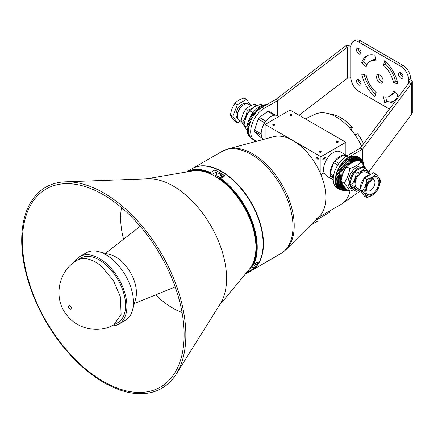 <?xml version="1.0" encoding="UTF-8"?>
<svg xmlns="http://www.w3.org/2000/svg" width="434" height="434" viewBox="0 0 434 434"><rect width="100%" height="100%" fill="white"/><g stroke="black" fill="none" stroke-linecap="round" stroke-linejoin="round"><path stroke-width="0.65" d="M309.93 225.751L317.927 220.803L317.927 219.078M291.382 114.614A0.928 0.537 0 0 0 290.368 114.5A0.928 0.537 0 0 0 289.798 114.994A0.928 0.537 0 0 0 290.069 115.373A0.928 0.537 0 0 0 291.078 115.487A0.928 0.537 0 0 0 291.653 114.994A0.928 0.537 0 0 0 291.382 114.614M274.31 124.471A0.928 0.537 0 0 0 273.295 124.352A0.928 0.537 0 0 0 272.726 124.851A0.928 0.537 0 0 0 272.997 125.231A0.928 0.537 0 0 0 274.006 125.345A0.928 0.537 0 0 0 274.581 124.851A0.928 0.537 0 0 0 274.31 124.471M320.927 151.385A0.928 0.537 0 0 0 319.912 151.271A0.928 0.537 0 0 0 319.343 151.764A0.928 0.537 0 0 0 319.614 152.144A0.928 0.537 0 0 0 320.623 152.258A0.928 0.537 0 0 0 321.198 151.764A0.928 0.537 0 0 0 320.927 151.385M337.999 141.527A0.928 0.537 0 0 0 336.985 141.413A0.928 0.537 0 0 0 336.415 141.907A0.928 0.537 0 0 0 336.686 142.287A0.928 0.537 0 0 0 337.695 142.401A0.928 0.537 0 0 0 338.27 141.907A0.928 0.537 0 0 0 337.999 141.527M325.603 157.781L325.012 157.195L322.815 159.392L323.406 159.978L325.603 157.781M319.039 159.392L316.842 157.195L316.25 157.781L318.447 159.978L319.039 159.392M347.162 155.768A13.926 8.04 120 0 0 346.929 155.622A13.926 8.04 120 0 0 336.198 159.354A13.926 8.04 120 0 0 330.117 173.372A13.926 8.04 120 0 0 333.003 179.747A13.926 8.04 120 0 0 333.252 179.882M346.929 155.622L340.364 151.835A13.926 8.04 120 0 0 329.634 155.562A13.926 8.04 120 0 0 323.552 169.58A13.926 8.04 120 0 0 324.041 172.835L320.927 174.631L320.927 156.69L265.12 124.471L265.12 138.988M333.003 179.747L328.505 177.153L324.041 172.835M263.373 139.455A13.926 8.04 -60 0 1 261.176 133.569A13.926 8.04 -60 0 1 267.257 119.551A13.926 8.04 -60 0 1 277.988 115.818L279.046 116.431M265.12 124.471L290.069 110.068L345.876 142.287L345.876 155.014M345.876 142.287L320.927 156.69M316.234 218.698A46.427 26.805 -120 0 0 320.927 174.631M360.649 190.732A44.61 25.758 -120 0 1 359.737 191.421L342.307 203.579A46.427 26.805 -120 0 0 349.929 191.21A46.427 26.805 60 0 1 341.184 204.289L318.019 217.667M329.46 211.06L329.46 212.416L314.807 220.879M293.021 140.583A46.427 26.805 -120 0 0 273.626 136.705L228.127 148.911A58.753 33.923 60 0 1 252.669 153.815A58.753 33.923 60 0 1 289.722 201.479A58.753 33.923 60 0 1 286.19 249.479L319.511 216.175A46.427 26.805 -120 0 0 322.299 178.244A46.427 26.805 -120 0 0 293.021 140.583M251.102 270.778A58.964 34.042 -120 0 0 251.264 270.68A58.964 34.042 -120 0 0 260.302 223.434A58.964 34.042 -120 0 0 221.785 171.473A58.964 34.042 -120 0 0 192.3 168.555A58.964 34.042 -120 0 0 192.137 168.652M220.125 173.578A2.344 1.356 -120 0 0 221.758 176.41M220.792 174.24A1.948 1.128 -120 0 0 221.524 175.499M252.322 264.626A1.855 1.074 -120 0 0 252.366 264.653A1.855 1.074 -120 0 0 252.913 264.832L258.165 261.778A1.855 1.074 60 0 1 257.888 262.093L253.901 264.241A58.964 34.042 60 0 0 220.564 178.325L219.322 178.249A1.855 1.074 -120 0 0 219.148 178.32A1.855 1.074 -120 0 0 218.839 178.716M263.145 243.691A58.498 33.776 60 0 0 263.145 243.501A58.498 33.776 60 0 0 221.785 171.853L221.454 171.663A58.964 34.042 -120 0 0 191.974 168.745L186.305 172.021M219.148 178.32L223.749 175.667A1.855 1.074 60 0 1 224.834 175.862A58.964 34.042 -120 0 0 219.816 172.613A58.964 34.042 -120 0 0 214.792 170.063A1.855 1.074 60 0 1 216.219 172L216.799 174.837A4.411 2.544 -120 0 0 218.904 178.569M186.311 172.016A58.964 34.042 60 0 1 210.528 172.531L214.792 170.063M219.826 177.929A2.783 1.606 60 0 1 219.816 177.918A2.783 1.606 60 0 1 217.993 175.466A2.783 1.606 60 0 1 218.421 173.231A2.783 1.606 60 0 1 219.816 173.372A2.783 1.606 60 0 1 221.785 176.801M255.566 263.433A2.783 1.606 60 0 1 255.04 265.255A2.783 1.606 60 0 1 253.646 265.12A2.783 1.606 60 0 1 253.158 264.767M246.36 272.823A58.498 33.776 -120 0 0 248.812 270.675A1.855 1.074 -120 0 0 248.671 270.04M252.046 265.163L253.027 266.867A1.855 1.074 60 0 1 253.147 268.917L248.883 271.38A58.964 34.042 60 0 1 245.27 274.142L250.933 270.87A58.964 34.042 -120 0 0 263.145 243.881A58.964 34.042 -120 0 0 221.454 171.663L221.785 171.853M248.883 271.38L248.812 270.675M252.913 264.832A58.498 33.776 -120 0 0 219.322 178.249M255.17 263.66A2.783 1.606 -120 0 0 255.615 263.981M219.816 173.372A2.783 1.606 -120 0 0 221.785 176.784M211.575 174.457A1.855 1.074 -120 0 0 211.108 173.513A58.498 33.776 -120 0 0 187.993 171.728M253.147 268.917A58.964 34.042 -120 0 0 258.165 261.778M211.108 173.513L210.528 172.531M74.659 261.843A39 22.514 60 0 1 79.834 256.543L86.399 252.751A39 22.514 60 0 1 98.61 251.606L110.279 254.655A29.246 16.888 60 0 1 115.748 256.961A29.246 16.888 60 0 1 135.69 298.663L132.495 310.294A39 22.514 60 0 1 125.393 320.297L118.829 324.089A39 22.514 60 0 1 111.652 325.918M98.61 251.606A39 22.514 60 0 1 105.896 254.682A39 22.514 60 0 1 132.495 310.294M79.834 256.543A39 22.514 60 0 1 99.332 258.474A39 22.514 60 0 1 124.808 292.841A39 22.514 60 0 1 118.829 324.089M99.272 259.955L99.332 259.988A37.14 21.445 60 0 1 125.594 305.476L125.594 305.547A37.226 21.494 -120 0 0 124.553 296.493A37.226 21.494 -120 0 0 99.272 259.955A37.226 21.494 -120 0 0 91.948 256.928A37.226 21.494 -120 0 0 80.431 258.246L76.796 260.449C58.275 270.93 53.094 298.082 66.451 314.65C76.964 329.118 98.426 333.697 113.925 324.768L121.108 314.368L120.408 296.894L113.345 280.386L101.274 266.151C97.026 262.597 92.697 260.259 88.286 259.131C84.147 258.089 80.409 258.469 77.089 260.275L76.796 260.449M262.771 105.18L261.089 104.209C256.152 105.722 252.36 107.914 249.718 110.773C246.664 115.005 244.765 119.892 244.033 125.426L247.006 130.325M252.626 113.193L252.729 112.514L253.288 112.33M246.984 127.135L244.033 125.426M252.729 112.514L249.718 110.773M341.048 181.439C341.786 183.463 343.679 186.159 346.733 189.528L349.744 191.269C349.012 189.246 347.119 186.549 344.059 183.181C347.108 178.976 349.001 174.088 349.744 168.522C354.686 167.009 358.473 164.822 361.121 161.958L358.104 160.222C353.167 161.736 349.381 163.922 346.733 166.786C343.679 171.018 341.78 175.9 341.048 181.439L344.059 183.181M353.254 188.882A12.537 7.237 -60 0 1 352.451 188.871A12.537 7.237 -60 0 1 349.207 176.763A12.537 7.237 -60 0 1 361.316 166.027A12.537 7.237 -60 0 1 363.914 167.161M353.949 189.696L349.744 191.269M361.121 161.958L366.508 169.352M349.744 168.522L346.733 166.786M361.077 83.941A3.25 1.877 60 0 1 358.468 79.807A3.25 1.877 60 0 1 358.489 79.465M361.099 83.599A3.25 1.877 60 0 1 360.421 85.086A3.25 1.877 60 0 1 357.92 84.212A3.25 1.877 60 0 1 356.498 80.946A3.25 1.877 60 0 1 357.171 79.455A3.25 1.877 60 0 1 359.678 80.328A3.25 1.877 60 0 1 361.099 83.599M403.099 77.116A3.25 1.877 60 0 1 400.49 72.983A3.25 1.877 60 0 1 400.511 72.641M403.115 76.775A3.25 1.877 60 0 1 402.443 78.261A3.25 1.877 60 0 1 399.942 77.393A3.25 1.877 60 0 1 398.521 74.122A3.25 1.877 60 0 1 399.193 72.635A3.25 1.877 60 0 1 401.7 73.503A3.25 1.877 60 0 1 403.115 76.775M361.077 52.856A3.25 1.877 60 0 1 358.468 48.722A3.25 1.877 60 0 1 358.489 48.38M361.099 52.514A3.25 1.877 60 0 1 360.421 54A3.25 1.877 60 0 1 357.92 53.132A3.25 1.877 60 0 1 356.498 49.861A3.25 1.877 60 0 1 357.171 48.375A3.25 1.877 60 0 1 359.678 49.243A3.25 1.877 60 0 1 361.099 52.514M382.896 81.934A4.644 2.68 60 0 1 378.497 75.825A4.644 2.68 60 0 1 378.692 74.648M383.092 80.757A4.644 2.68 60 0 1 382.132 82.878A4.644 2.68 60 0 1 378.551 81.635A4.644 2.68 60 0 1 376.528 76.964A4.644 2.68 60 0 1 377.488 74.838A4.644 2.68 60 0 1 381.063 76.08A4.644 2.68 60 0 1 383.092 80.757M389.423 109.048L358.799 91.368A11.143 6.434 60 0 1 350.922 77.724L350.922 46.639A11.143 6.434 60 0 1 353.227 41.539L355.196 40.4A11.143 6.434 60 0 1 360.768 40.953L402.79 65.214A11.143 6.434 60 0 1 410.667 78.858L408.698 79.997L408.698 83.171M353.227 41.539A11.143 6.434 60 0 1 358.799 42.087L400.821 66.348A11.143 6.434 60 0 1 408.698 79.997L409.517 81.521L409.012 82.753L411.291 83.675L412.3 81.521L410.667 78.858M383.461 96.711A19.964 11.528 -120 0 0 389.792 96.147A19.964 11.528 -120 0 0 393.443 90.95L397.886 94.889A26.463 15.277 60 0 1 393.041 101.778A26.463 15.277 60 0 1 384.654 102.527L383.461 96.711M366.171 75.207A19.964 11.528 -120 0 0 376.153 92.496L374.965 96.934A26.463 15.277 60 0 1 361.734 74.019L366.171 75.207M376.153 61.004A19.964 11.528 -120 0 0 369.828 61.568A19.964 11.528 -120 0 0 366.171 66.765L361.734 62.832A26.463 15.277 60 0 1 366.578 55.943A26.463 15.277 60 0 1 374.965 55.194L376.153 61.004M384.654 60.782A26.463 15.277 60 0 1 397.886 83.702L393.443 82.514A19.964 11.528 -120 0 0 383.461 65.225L384.654 60.782M389.792 96.147L391.761 95.013A19.964 11.528 -120 0 0 394.587 91.965M393.991 101.144A26.463 15.277 60 0 1 386.623 101.388L385.739 97.075M375.605 94.552A26.463 15.277 60 0 1 364.115 74.653M366.996 64.617L363.703 61.693A26.463 15.277 60 0 1 367.598 55.438M375.849 59.507A19.964 11.528 -120 0 0 371.797 60.434L369.828 61.568M397.473 81.928L395.412 81.375A19.964 11.528 -120 0 0 385.43 64.086L385.983 62.029M383.461 65.225L385.43 64.086M393.443 82.514L395.412 81.375M361.734 62.832L363.703 61.693M384.654 102.527L386.623 101.388M351.063 44.995L345.752 45.836L347.352 47.154L347.352 78.234L350.922 77.724M350.922 46.639L347.352 47.154L277.793 100.509A2.783 1.606 0 0 0 277.418 100.688L277.418 115.542M347.352 78.234L299.075 115.265M277.793 115.71L277.793 100.509L276.192 99.191L345.752 45.836M276.192 99.191A5.571 3.217 0 0 0 275.449 99.549L262.163 107.225L264.132 108.359A19.036 10.991 120 0 0 250.673 131.676A19.036 10.991 120 0 0 254.617 140.388A19.036 10.991 120 0 0 256.917 141.186M254.617 140.388L252.648 139.249A19.036 10.991 -60 0 1 248.704 130.536A19.036 10.991 -60 0 1 262.163 107.225M255.892 126.088A12.071 6.971 -60 0 1 256.988 122.638M262.532 115.146A12.071 6.971 -60 0 1 263.997 114.126M264.132 108.359L277.418 100.688M412.3 81.521L412.3 112.607L411.291 114.755L368.596 172.081M348.676 157.168A19.036 10.991 120 0 0 335.216 180.484A19.036 10.991 120 0 0 339.155 189.197L337.185 188.058A19.036 10.991 -60 0 1 333.247 179.345A19.036 10.991 -60 0 1 346.706 156.034L348.676 157.168L361.961 149.497A5.571 3.217 -0 0 0 362.585 149.068L411.291 83.675L411.291 114.755M362.585 160.672L362.585 149.068L360.307 148.146L409.012 82.753M346.706 156.034L359.992 148.363A2.783 1.606 -0 0 0 360.307 148.146M339.155 189.197A19.036 10.991 120 0 0 342.073 190.07M69.402 305.384C71.605 307.158 71.892 308.471 70.259 309.312C68.057 307.538 67.769 306.23 69.402 305.384M113.925 324.768L117.652 322.722A37.226 21.494 -120 0 0 125.594 305.547M361.658 146.329A44.61 25.758 -120 0 0 354.898 134.708A44.61 25.758 -120 0 0 349.186 127.601A44.61 25.758 -120 0 0 326.769 113.236A44.61 25.758 -120 0 0 323.525 112.791A44.61 25.758 -120 0 0 317.813 113.301A44.61 25.758 -120 0 0 315.182 114.25L305.314 118.867M363.578 143.752A40.389 23.322 -120 0 0 357.741 133.829L354.898 134.708M369.068 172.841A40.389 23.322 -120 0 0 369.307 171.126M369.101 171.408L368.775 172.352M349.186 127.601L352.571 127.395L351.106 129.793M352.571 127.395A40.389 23.322 -120 0 0 332.276 114.386L326.769 113.236M244.971 120.744A10.91 6.298 -60 0 1 245.601 117.69A10.91 6.298 -60 0 1 251.243 109.314M249.268 111.424A11.609 6.7 120 0 0 245.644 117.999A11.609 6.7 120 0 0 245.096 120.299M267.827 111.462L274.391 115.254A13.926 8.04 120 0 1 275.698 115.173L269.129 111.381A13.926 8.04 -60 0 0 267.827 111.462L259.288 117.402A13.926 8.04 -60 0 0 258.127 119.035L254.617 130.113A13.926 8.04 -60 0 0 254.763 131.67L259.792 136.802L262.353 138.283M254.617 130.113L261.181 133.9A13.926 8.04 120 0 0 261.328 135.457L254.763 131.67M259.288 117.402L265.852 121.195A13.926 8.04 120 0 0 264.697 122.827L258.127 119.035M359.102 169A10.91 6.298 120 0 0 356.927 170.367M353.52 174.137A10.91 6.298 120 0 0 351.312 178.721A10.91 6.298 120 0 0 350.884 180.387M352.88 188.421A11.609 6.7 -60 0 1 352.055 188.068A11.609 6.7 -60 0 1 350.368 178.461A11.609 6.7 -60 0 1 362.515 167.524M333.274 178.325L330.269 175.26A13.926 8.04 -60 0 1 330.122 173.703L333.637 162.631A13.926 8.04 -60 0 1 334.793 160.998L343.332 155.052A13.926 8.04 -60 0 1 344.639 154.976L346.587 156.099M338.927 163.379L334.793 160.998M343.332 155.052L345.893 156.533M333.578 175.699L330.122 173.703M333.637 162.631L337.809 165.039M330.269 175.26L333.383 177.056M350.146 184.065C350.743 185.698 352.262 187.857 354.697 190.537L356.195 191.405C355.603 189.788 354.09 187.629 351.643 184.933C354.079 181.569 355.598 177.658 356.195 173.209L354.697 172.341C352.262 175.71 350.743 179.616 350.146 184.065L351.643 184.933M359.629 189.756A10.676 6.163 -60 0 1 354.144 185.627A10.676 6.163 -60 0 1 357.86 174.826A10.676 6.163 -60 0 1 368.916 173.676M359.965 189.951L356.195 191.405M367.321 173.123A9.288 5.36 120 0 0 361.517 172.683A9.288 5.36 120 0 0 355.072 183.848A9.288 5.36 120 0 0 355.951 187.266A9.288 5.36 120 0 0 358.354 188.654M356.195 173.209C360.144 171.994 363.177 170.242 365.292 167.953L363.795 167.09C359.846 168.305 356.813 170.052 354.697 172.341M365.292 167.953C367.734 170.654 369.253 172.808 369.839 174.425M360.556 188.112A9.288 5.36 -60 0 1 363.204 179.421A9.288 5.36 -60 0 1 369.925 174.853M368.542 180.989A10.676 6.163 120 0 0 365.775 194.497A10.676 6.163 120 0 0 376.094 191.73A10.676 6.163 120 0 0 378.855 178.228A10.676 6.163 120 0 0 368.542 180.989M362.325 191.096C364.761 187.732 366.28 183.826 366.871 179.372C370.82 178.162 373.853 176.41 375.969 174.121C378.41 176.806 379.924 178.965 380.52 180.593C379.934 185.025 378.415 188.931 375.969 192.316C373.869 194.595 370.837 196.347 366.871 197.568C366.274 195.94 364.761 193.781 362.325 191.096L359.932 189.718L364.484 177.994L366.871 179.372M364.484 177.994L373.582 172.743L375.969 174.121M359.932 189.718L364.484 196.19L366.871 197.568M261.561 107.583L259.744 106.536A18.336 10.59 -60 0 1 260.628 106.048L262.413 107.079M248.807 132.424L247.098 131.437A18.336 10.59 -60 0 0 247.282 132.332L248.937 133.287M263.324 106.552L261.642 105.581A18.336 10.59 -60 0 0 260.758 105.983L262.537 107.008M248.725 131.372L246.957 130.357A18.336 10.59 -60 0 0 247.076 131.301L248.796 132.294M249.138 134.204L247.57 133.298A18.336 10.59 -60 0 1 247.315 132.462L248.959 133.412M261.436 107.665L259.613 106.612A18.336 10.59 -60 0 0 258.724 107.182L260.574 108.245M248.704 130.26L246.897 129.218A18.336 10.59 -60 0 0 246.946 130.211L248.715 131.231M264.149 106.075L262.646 105.207A18.336 10.59 -60 0 0 261.773 105.527L263.438 106.487M259.592 108.994L257.715 107.914A18.336 10.59 -60 0 1 258.593 107.269L260.449 108.337M249.165 134.312L247.613 133.417A18.336 10.59 -60 0 0 247.933 134.187L249.387 135.028M264.876 105.657L263.628 104.936A18.336 10.59 -60 0 0 262.771 105.169L264.246 106.021M248.709 130.108L246.897 129.066A18.336 10.59 -60 0 1 246.919 128.03L248.758 129.088M259.461 109.097L257.584 108.012A18.336 10.59 -60 0 0 256.722 108.728L258.615 109.824M249.42 135.126L247.982 134.296A18.336 10.59 -60 0 0 248.367 135.001L249.664 135.75M264.962 105.603L263.758 104.909A18.336 10.59 -60 0 1 264.594 104.768L265.505 105.294M248.888 127.878L247.022 126.799A18.336 10.59 -60 0 0 246.93 127.873L248.769 128.936M257.655 110.724L255.74 109.623A18.336 10.59 -60 0 1 256.592 108.836L258.49 109.932M249.951 136.352L248.872 135.728A18.336 10.59 -60 0 1 248.427 135.099L249.702 135.831M266.031 104.99L265.527 104.697A18.336 10.59 -60 0 0 264.713 104.751L265.581 105.25M248.91 127.721L247.038 126.641A18.336 10.59 -60 0 1 247.201 125.54L249.089 126.63M257.53 110.849L255.615 109.742A18.336 10.59 -60 0 0 254.791 110.589L256.716 111.701M254.791 110.589L254.921 110.865M250.206 136.808L249.447 136.368A18.336 10.59 -60 0 1 248.942 135.815L249.984 136.417M266.449 104.751L266.422 104.735A18.336 10.59 -60 0 0 265.641 104.697L266.091 104.957M249.36 125.355L247.456 124.254A18.336 10.59 -60 0 0 247.228 125.377L249.116 126.468M250.385 137.09L250.082 136.916A18.336 10.59 -60 0 1 249.523 136.444L250.234 136.856M256.597 111.831L254.671 110.719A18.336 10.59 -60 0 0 253.868 111.625L255.805 112.737M253.868 111.625L254.069 111.939M249.404 125.187L247.494 124.086A18.336 10.59 -60 0 1 247.792 122.952L249.707 124.059M248.074 122.914L247.792 122.952M255.686 112.878L253.754 111.76A18.336 10.59 -60 0 0 252.984 112.715L254.926 113.838M252.984 112.715L253.299 113.106M250.13 122.751L248.199 121.639A18.336 10.59 -60 0 0 247.836 122.784L249.762 123.891M248.541 121.634L248.199 121.639M250.619 121.444L248.677 120.321A18.336 10.59 -60 0 0 248.253 121.466L250.185 122.583M249.121 120.37L248.677 120.321M251.172 120.137L249.224 119.019A18.336 10.59 -60 0 0 248.747 120.153L250.684 121.276M249.848 119.166L249.224 119.019M251.248 119.974L249.3 118.851A18.336 10.59 -60 0 1 249.843 117.722L251.791 118.851M250.928 118.135L249.843 117.722M252.469 117.581L250.516 116.453A18.336 10.59 -60 0 0 249.924 117.56L251.872 118.683M252.496 117.533L250.516 116.453M252.561 117.419L250.608 116.296A18.336 10.59 -60 0 1 251.253 115.216L253.201 116.345M253.988 115.14L252.04 114.017A18.336 10.59 -60 0 0 251.351 115.059L253.299 116.187M251.351 115.059L252.702 116.052M254.818 113.985L252.876 112.862A18.336 10.59 -60 0 0 252.143 113.865L252.691 114.392M252.143 113.865L254.091 114.988M350.851 159.137L348.551 157.808A18.336 10.59 -60 0 1 349.441 157.325L351.735 158.649A18.336 10.59 -60 0 0 350.851 159.137L350.905 163.379M351.502 163.016L351.735 158.649M338.39 184.933A18.336 10.59 -60 0 1 338.205 184.038L335.911 182.714A18.336 10.59 -60 0 0 336.095 183.609L338.39 184.933L341.417 182.296M341.167 181.737L338.205 184.038M351.871 158.584A18.336 10.59 -60 0 1 352.75 158.182L350.455 156.853A18.336 10.59 -60 0 0 349.571 157.254L351.871 158.584L351.632 162.94M352.234 162.609L352.75 158.182M338.184 183.902A18.336 10.59 -60 0 1 338.07 182.953L335.77 181.629A18.336 10.59 -60 0 0 335.883 182.578L338.184 183.902L341.119 181.618M341.135 180.853L338.07 182.953M338.677 185.898L336.377 184.569A18.336 10.59 -60 0 1 336.128 183.734L338.422 185.063A18.336 10.59 -60 0 0 338.677 185.898L341.737 182.931M341.471 182.405L338.422 185.063M349.831 159.783A18.336 10.59 -60 0 1 350.721 159.213L348.421 157.889A18.336 10.59 -60 0 0 347.536 158.453L349.831 159.783L350.178 163.851M350.775 163.461L350.721 159.213M338.053 182.812A18.336 10.59 -60 0 1 338.005 181.813L335.71 180.49A18.336 10.59 -60 0 0 335.759 181.483L338.053 182.812L341.162 180.68M341.303 179.855L338.005 181.813M352.88 158.128A18.336 10.59 -60 0 1 353.753 157.808L351.453 156.479A18.336 10.59 -60 0 0 350.58 156.799L352.88 158.128L352.37 162.538M352.978 162.229L353.753 157.808M348.822 160.515L346.527 159.186A18.336 10.59 -60 0 1 347.406 158.546L349.701 159.869A18.336 10.59 -60 0 0 348.822 160.515L349.457 164.367M350.048 163.938L349.701 159.869M339.041 186.788A18.336 10.59 -60 0 1 338.721 186.018L336.421 184.689A18.336 10.59 -60 0 0 336.741 185.459L339.041 186.788L342.073 183.528M341.791 183.034L338.721 186.018M353.884 157.77A18.336 10.59 -60 0 1 354.735 157.537L352.441 156.207A18.336 10.59 -60 0 0 351.583 156.441L353.884 157.77L353.113 162.164M353.732 161.871L354.735 157.537M338.005 181.667L335.71 180.338A18.336 10.59 -60 0 1 335.732 179.302L338.026 180.631A18.336 10.59 -60 0 0 338.005 181.667L341.336 179.687M341.487 178.889L338.026 180.631M347.829 161.329A18.336 10.59 -60 0 1 348.692 160.613L346.397 159.289A18.336 10.59 -60 0 0 345.529 160L347.829 161.329L348.741 164.925M349.327 164.464L348.692 160.613M339.475 187.602A18.336 10.59 -60 0 1 339.09 186.897L336.795 185.573A18.336 10.59 -60 0 0 337.175 186.273L339.475 187.602L342.421 184.097M342.133 183.625L339.09 186.897M354.866 157.509L352.565 156.18A18.336 10.59 -60 0 1 353.401 156.039L355.701 157.368A18.336 10.59 -60 0 0 354.866 157.509L353.867 161.811M354.502 161.535L355.701 157.368M338.037 180.473A18.336 10.59 -60 0 1 338.129 179.399L335.829 178.076A18.336 10.59 -60 0 0 335.737 179.144L338.037 180.473L341.525 178.716M341.694 177.935L338.129 179.399M346.847 162.224L344.553 160.895A18.336 10.59 -60 0 1 345.399 160.113L347.699 161.437A18.336 10.59 -60 0 0 346.847 162.224L348.03 165.533M348.611 165.028L347.699 161.437M339.979 188.329L337.679 187A18.336 10.59 -60 0 1 337.24 186.37L339.534 187.7A18.336 10.59 -60 0 0 339.979 188.329L342.789 184.656M342.486 184.195L339.534 187.7M355.82 157.352A18.336 10.59 -60 0 1 356.634 157.298L354.334 155.974A18.336 10.59 -60 0 0 353.526 156.023L355.82 157.352L354.638 161.481M355.294 161.209L356.634 157.298M338.146 179.242L335.845 177.913A18.336 10.59 -60 0 1 336.008 176.812L338.308 178.141A18.336 10.59 -60 0 0 338.146 179.242L341.737 177.761M341.927 176.991L338.308 178.141M345.898 163.189A18.336 10.59 -60 0 1 346.723 162.343L344.428 161.014A18.336 10.59 -60 0 0 343.598 161.86L345.898 163.189L347.325 166.189M347.9 165.647L346.723 162.343M343.598 161.86L343.728 162.137M340.554 188.969L338.254 187.64A18.336 10.59 -60 0 1 337.75 187.087L340.05 188.416A18.336 10.59 -60 0 0 340.554 188.969L343.169 185.199M342.855 184.748L340.05 188.416M356.748 157.298A18.336 10.59 -60 0 1 357.529 157.336L355.234 156.007A18.336 10.59 -60 0 0 354.453 155.969L356.748 157.298L355.43 161.16M356.119 160.9L357.529 157.336M338.336 177.978A18.336 10.59 -60 0 1 338.563 176.855L336.263 175.526A18.336 10.59 -60 0 0 336.035 176.649L338.336 177.978L341.97 176.822M342.182 176.058L338.563 176.855M341.189 189.517L338.894 188.188A18.336 10.59 -60 0 1 338.336 187.716L340.63 189.045A18.336 10.59 -60 0 0 341.189 189.517L343.565 185.736M343.234 185.291L340.63 189.045M344.976 164.22A18.336 10.59 -60 0 1 345.779 163.32L343.478 161.99A18.336 10.59 -60 0 0 342.681 162.896L344.976 164.22L346.647 166.911M347.2 166.309L345.779 163.32M342.681 162.896L342.876 163.217M357.643 157.347L355.343 156.023A18.336 10.59 -60 0 1 356.092 156.148L358.386 157.471A18.336 10.59 -60 0 0 357.643 157.347L356.254 160.846M356.981 160.591L358.386 157.471M338.601 176.687L336.307 175.358A18.336 10.59 -60 0 1 336.6 174.224L338.9 175.553A18.336 10.59 -60 0 0 338.601 176.687L342.231 175.884M342.469 175.13L338.9 175.553M336.882 174.191L336.6 174.224M341.715 189.87L339.589 188.644A18.336 10.59 -60 0 1 339.507 188.595A18.336 10.59 -60 0 1 338.981 188.253L341.276 189.582A18.336 10.59 -60 0 0 341.802 189.918A18.336 10.59 -60 0 0 341.889 189.967L343.978 186.278M343.636 185.828L341.276 189.582M344.091 165.316A18.336 10.59 -60 0 1 344.862 164.361L342.562 163.032A18.336 10.59 -60 0 0 341.797 163.992L344.091 165.316L346.061 167.774M346.538 167.063L344.862 164.361M341.797 163.992L342.106 164.377M358.495 157.499A18.336 10.59 -60 0 1 359.2 157.716L356.9 156.386A18.336 10.59 -60 0 0 356.2 156.175L358.495 157.499L357.122 160.542M357.893 160.287L359.2 157.716M338.943 175.379A18.336 10.59 -60 0 1 339.307 174.24L337.006 172.911A18.336 10.59 -60 0 0 336.648 174.056L338.943 175.379L342.524 174.956M342.789 174.202L339.307 174.24M337.354 172.906L337.006 172.911M344.417 186.832L342.643 190.325A18.336 10.59 -60 0 1 341.981 190.021L341.889 189.967M344.053 186.37L341.981 190.021M339.361 174.067A18.336 10.59 -60 0 1 339.784 172.922L337.489 171.598A18.336 10.59 -60 0 0 337.066 172.743L339.361 174.067L342.849 174.034M343.137 173.285L339.784 172.922M337.929 171.647L337.489 171.598M359.303 157.754L356.998 156.441A18.336 10.59 -60 0 1 357.665 156.728L359.96 158.057A18.336 10.59 -60 0 0 359.303 157.754L358.039 160.244M358.582 160.493L359.96 158.057M344.884 187.396L343.451 190.58A18.336 10.59 -60 0 1 342.746 190.363L342.654 190.309M344.493 186.924L342.746 190.363M339.855 172.754A18.336 10.59 -60 0 1 340.332 171.614L338.037 170.291A18.336 10.59 -60 0 0 337.554 171.43L339.855 172.754L343.207 173.117M343.522 172.369L340.332 171.614M338.656 170.437L338.037 170.291M357.844 156.831L360.144 158.155A18.336 10.59 -60 0 0 360.057 158.106L357.757 156.782A18.336 10.59 -60 0 1 357.844 156.831A18.336 10.59 -60 0 1 357.931 156.88M360.144 158.155A18.336 10.59 -60 0 1 360.665 158.497L359.189 160.846M360.057 158.106L358.674 160.547M345.383 187.993L344.303 190.732A18.336 10.59 -60 0 1 343.554 190.602L343.462 190.548M344.959 187.493L343.554 190.602M360.659 158.508L360.752 158.562A18.336 10.59 -60 0 1 361.31 159.034L359.808 161.204M360.752 158.562L359.287 160.9M343.983 171.387L343.435 171.072M340.408 171.452L338.113 170.123A18.336 10.59 -60 0 1 338.65 169L340.95 170.323A18.336 10.59 -60 0 0 340.408 171.452L343.598 172.206M343.945 171.463L340.95 170.323M339.735 169.412L338.65 169M363.649 164.106L363.763 164.177A18.336 10.59 -60 0 1 363.876 165.121L363.828 165.153M363.763 164.177L363.318 164.519M345.931 188.622L345.193 190.781A18.336 10.59 -60 0 1 344.412 190.743L344.319 190.689M345.464 188.085L344.412 190.743M361.3 159.056L361.392 159.11A18.336 10.59 -60 0 1 361.896 159.663L360.437 161.567M361.392 159.11L359.9 161.258M341.032 170.161A18.336 10.59 -60 0 1 341.623 169.054L339.328 167.73A18.336 10.59 -60 0 0 338.737 168.831L344.026 171.3M341.623 169.054L339.328 167.73M363.442 163.081L363.551 163.146A18.336 10.59 -60 0 1 363.735 164.036L363.242 164.421M363.551 163.146L362.759 163.835M346.533 189.305L346.12 190.727A18.336 10.59 -60 0 1 345.312 190.781L345.214 190.721M346.017 188.719L345.312 190.781M361.869 159.696L361.967 159.75A18.336 10.59 -60 0 1 362.412 160.379L361.093 161.942M361.961 149.497L361.961 159.75L360.535 161.622M363.166 162.121L363.269 162.18A18.336 10.59 -60 0 1 363.518 163.016L362.683 163.748M363.269 162.18L362.216 163.2M341.715 168.897L339.421 167.567A18.336 10.59 -60 0 1 340.061 166.488L342.361 167.817A18.336 10.59 -60 0 0 341.715 168.897L344.488 170.405M344.889 169.678L342.361 167.817M347.254 189.832L347.081 190.569A18.336 10.59 -60 0 1 346.245 190.71L346.142 190.651M346.62 189.403L346.245 190.71M362.374 160.423L362.471 160.477A18.336 10.59 -60 0 1 362.851 161.182L361.614 162.511M362.471 160.477L361.175 162.018M362.808 161.231L362.905 161.291A18.336 10.59 -60 0 1 363.225 162.061L362.14 163.113M362.905 161.291L361.69 162.598M343.148 166.618L340.847 165.289A18.336 10.59 -60 0 0 340.158 166.331L342.459 167.66A18.336 10.59 -60 0 1 343.148 166.618L345.41 168.799M343.999 169.027L344.949 169.569M342.459 167.66L344.981 169.515M340.158 166.331L341.509 167.329M348.063 190.309L348.068 190.298A18.336 10.59 -60 0 1 347.205 190.542L347.102 190.483M347.357 189.891L347.205 190.542M345.958 167.931L343.983 165.463L341.683 164.133A18.336 10.59 -60 0 0 340.956 165.137L341.504 165.669M340.956 165.137L343.251 166.466A18.336 10.59 -60 0 1 343.983 165.463M343.251 166.466L345.507 168.642M123.554 239.264A73.704 42.554 60 0 1 120.663 217.825A73.704 42.554 60 0 1 121.493 207.593M22.411 241.358A114.354 66.022 60 0 1 65.312 183.685A114.354 66.022 60 0 1 184.13 334.722A114.354 66.022 60 0 1 174.663 373.094A114.354 66.022 60 0 1 83.708 367.343A114.354 66.022 60 0 1 22.411 241.358M185.844 335.135A116.068 67.01 60 0 1 176.237 374.081A116.068 67.01 60 0 1 83.919 368.244A116.068 67.01 60 0 1 21.7 240.365A116.068 67.01 60 0 1 65.246 181.83A116.068 67.01 60 0 1 185.844 335.135M65.246 181.83L148.168 178.797A75.456 43.563 60 0 1 226.575 278.465A75.456 43.563 60 0 1 220.326 303.778L176.237 374.081M146.139 178.873L192.577 170.947A58.037 33.505 60 0 1 234.49 193.287A58.037 33.505 60 0 1 255.924 247.293A58.037 33.505 60 0 1 249.333 269.243L219.246 305.503M182.052 312.485A73.704 42.554 60 0 1 155.654 294.865M237.365 116.03L237.365 115.27A8.354 4.823 -60 0 1 240.322 107.659A8.354 4.823 -60 0 1 243.273 105.039L243.93 104.659A9.288 5.36 120 0 0 237.365 116.03A9.288 5.36 120 0 0 238.244 119.312A9.288 5.36 120 0 0 239.286 120.283L241.271 121.422M251.026 105.614L248.573 104.198A9.288 5.36 120 0 0 243.93 104.659M237.729 118.308A8.354 4.823 -60 0 1 239.009 106.9A8.354 4.823 -60 0 1 246.083 103.835M250.803 105.484L246.512 99.375L244.12 97.997C240.17 99.212 237.138 100.959 235.022 103.249C232.586 106.618 231.067 110.524 230.476 114.972C231.062 116.594 232.575 118.748 235.022 121.444L237.414 122.827L240.555 121.01M246.512 99.375L237.414 104.632L235.022 103.249M237.414 104.632L232.863 116.355L230.476 114.972M232.863 116.355L237.414 122.827M244.277 123.891L242.649 122.003C245.091 118.639 246.604 114.733 247.201 110.279C251.15 109.07 254.183 107.317 256.299 105.028L254.801 104.165C250.852 105.375 247.819 107.127 245.704 109.417C243.268 112.78 241.749 116.692 241.158 121.14L244.233 125.92M256.299 105.028L256.944 105.755M247.201 110.279L245.704 109.417M242.649 122.003L241.158 121.14M251.264 270.68L280.765 253.651A58.964 34.042 -120 0 0 289.804 206.4A58.964 34.042 -120 0 0 251.286 154.444A58.964 34.042 -120 0 0 221.801 151.52L228.127 148.911M224.834 175.862L220.564 178.325M216.219 172L211.787 174.56M216.799 174.837L214.651 176.079M249.702 268.782L253.027 266.867M400.821 66.348L402.79 65.214M358.799 42.087L360.768 40.953M374.325 180.273A6.499 3.754 120 0 0 373.598 179.595C373.924 178.77 372.508 179.627 369.35 182.155C366.795 186.007 365.992 188.855 366.936 190.694L367.093 190.851A6.499 3.754 120 0 0 373.142 187.819A6.499 3.754 120 0 0 374.325 180.273M366.627 193.434A9.288 5.36 -60 0 1 369.03 181.689A9.288 5.36 -60 0 1 378.003 179.285A9.288 5.36 -60 0 1 375.6 191.031A9.288 5.36 -60 0 1 366.627 193.434M221.801 151.52L192.3 168.555M280.765 253.651L286.19 249.479M263.145 243.501L263.145 243.881M134.356 303.529L175.2 286.917M105.402 253.38L140.209 226.309M366.28 172.152L370.441 174.555M356.992 188.237L360.193 190.081M339.507 188.595L341.802 189.918"/></g></svg>
